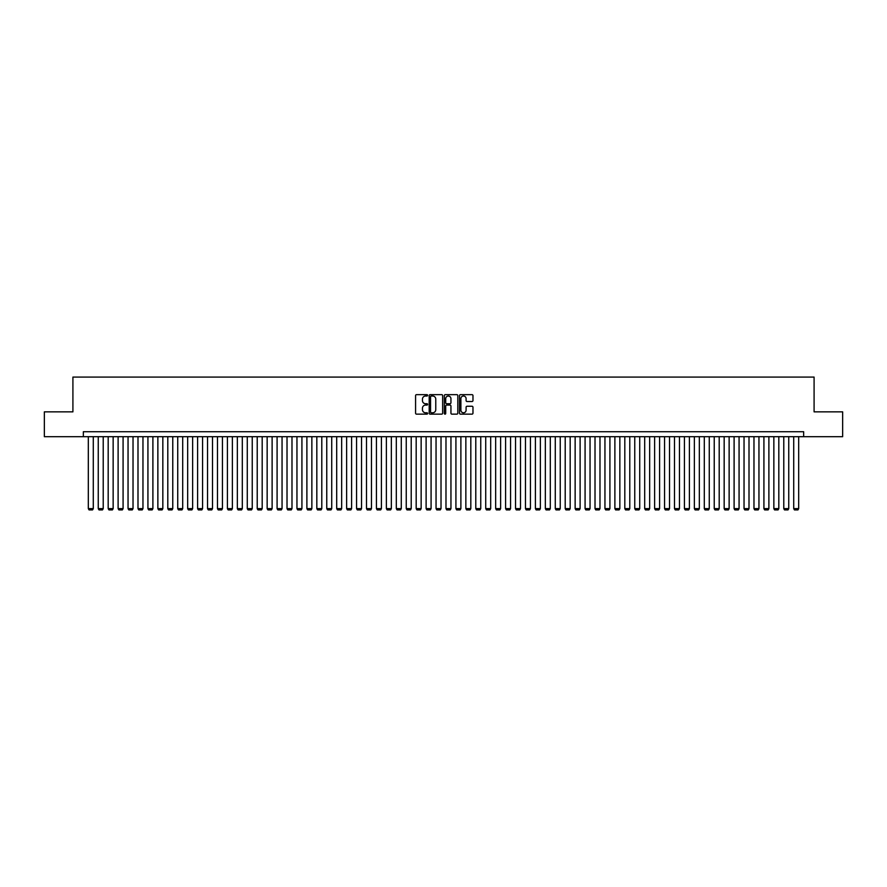 <?xml version="1.0" encoding="UTF-8"?>
<svg xmlns="http://www.w3.org/2000/svg" width="887" height="887" viewBox="0 0 887 887"><rect width="100%" height="100%" fill="white"/><g stroke="black" fill="none" stroke-linecap="round" stroke-linejoin="round"><path stroke-width="1.33" d="M427.601 395.336A0.687 0.687 0 0 0 426.924 394.648L416.557 394.648A0.976 0.976 0 0 0 415.582 395.624L415.582 413.187A0.976 0.976 0 0 0 416.557 414.151L426.924 414.151A0.687 0.687 0 0 0 427.601 413.475A0.687 0.687 0 0 0 426.924 412.788L425.583 412.788A3.116 3.116 0 0 1 422.456 409.672L422.456 408.208A3.116 3.116 0 0 1 425.583 405.082L426.924 405.082A0.687 0.687 0 0 0 427.601 404.405A0.687 0.687 0 0 0 426.924 403.718L425.583 403.718A3.116 3.116 0 0 1 422.456 400.602L422.456 399.139A3.116 3.116 0 0 1 425.583 396.023L426.924 396.023A0.687 0.687 0 0 0 427.601 395.336M472.006 401.523A0.976 0.976 0 0 0 472.971 400.547L472.971 395.624A0.976 0.976 0 0 0 472.006 394.648L460.497 394.648A0.976 0.976 0 0 0 459.521 395.624L459.521 413.187A0.976 0.976 0 0 0 460.497 414.151L472.006 414.151A0.976 0.976 0 0 0 472.971 413.187L472.971 407.233A0.976 0.976 0 0 0 472.006 406.257L467.072 406.257A0.976 0.976 0 0 0 466.096 407.233L466.096 410.182A2.606 2.606 0 0 1 463.491 412.788A2.606 2.606 0 0 1 460.885 410.182L460.885 398.629A2.606 2.606 0 0 1 463.491 396.023A2.606 2.606 0 0 1 466.096 398.629L466.096 400.547A0.976 0.976 0 0 0 467.072 401.523L472.006 401.523M83.345 436.692L44.35 436.692L44.35 411.856L72.911 411.856L72.911 377.086L814.089 377.086L814.089 411.856L842.65 411.856L842.65 436.692L803.655 436.692L803.655 431.725L83.345 431.725L83.345 436.692L803.655 436.692M442.646 395.624A0.976 0.976 0 0 0 441.671 394.648L430.162 394.648A0.976 0.976 0 0 0 429.186 395.624L429.186 413.187A0.976 0.976 0 0 0 430.162 414.151L441.671 414.151A0.976 0.976 0 0 0 442.646 413.187L442.646 395.624M445.329 394.648L456.838 394.648A0.976 0.976 0 0 1 457.814 395.624L457.814 413.187A0.976 0.976 0 0 1 456.838 414.151L451.915 414.151A0.976 0.976 0 0 1 450.94 413.187L450.94 406.058A0.976 0.976 0 0 0 449.964 405.082L446.693 405.082A0.976 0.976 0 0 0 445.717 406.058L445.717 413.475A0.687 0.687 0 0 1 445.041 414.151A0.687 0.687 0 0 1 444.354 413.475L444.354 395.624A0.976 0.976 0 0 1 445.329 394.648M431.237 396.023A0.687 0.687 0 0 0 430.55 396.7L430.55 412.111A0.687 0.687 0 0 0 431.237 412.788L432.645 412.788A3.116 3.116 0 0 0 435.772 409.672L435.772 399.139A3.116 3.116 0 0 0 432.645 396.023L431.237 396.023M450.94 398.673A2.606 2.606 0 0 0 448.323 396.068A2.606 2.606 0 0 0 445.717 398.673L445.717 402.742A0.976 0.976 0 0 0 446.693 403.718L449.964 403.718A0.976 0.976 0 0 0 450.94 402.742L450.94 398.673M93.279 436.692L93.279 508.628L88.312 508.628L88.312 436.692M93.279 508.628L92.536 509.914L89.055 509.914L88.312 508.628M103.214 436.692L103.214 508.628L98.246 508.628L98.246 436.692M103.214 508.628L102.471 509.914L98.989 509.914L98.246 508.628M113.148 436.692L113.148 508.628L108.181 508.628L108.181 436.692M113.148 508.628L112.405 509.914L108.935 509.914L108.181 508.628M123.082 436.692L123.082 508.628L118.115 508.628L118.115 436.692M123.082 508.628L122.339 509.914L118.869 509.914L118.115 508.628M133.028 436.692L133.028 508.628L128.05 508.628L128.05 436.692M133.028 508.628L132.274 509.914L128.803 509.914L128.05 508.628M142.962 436.692L142.962 508.628L137.995 508.628L137.995 436.692M142.962 508.628L142.208 509.914L138.738 509.914L137.995 508.628M152.897 436.692L152.897 508.628L147.929 508.628L147.929 436.692M152.897 508.628L152.143 509.914L148.672 509.914L147.929 508.628M162.831 436.692L162.831 508.628L157.864 508.628L157.864 436.692M162.831 508.628L162.088 509.914L158.607 509.914L157.864 508.628M172.765 436.692L172.765 508.628L167.798 508.628L167.798 436.692M172.765 508.628L172.023 509.914L168.541 509.914L167.798 508.628M182.7 436.692L182.7 508.628L177.733 508.628L177.733 436.692M182.7 508.628L181.957 509.914L178.475 509.914L177.733 508.628M192.634 436.692L192.634 508.628L187.667 508.628L187.667 436.692M192.634 508.628L191.891 509.914L188.41 509.914L187.667 508.628M202.569 436.692L202.569 508.628L197.601 508.628L197.601 436.692M202.569 508.628L201.826 509.914L198.344 509.914L197.601 508.628M212.503 436.692L212.503 508.628L207.536 508.628L207.536 436.692M212.503 508.628L211.76 509.914L208.279 509.914L207.536 508.628M222.437 436.692L222.437 508.628L217.47 508.628L217.47 436.692M222.437 508.628L221.695 509.914L218.213 509.914L217.47 508.628M232.372 436.692L232.372 508.628L227.405 508.628L227.405 436.692M232.372 508.628L231.629 509.914L228.147 509.914L227.405 508.628M242.306 436.692L242.306 508.628L237.339 508.628L237.339 436.692M242.306 508.628L241.563 509.914L238.093 509.914L237.339 508.628M252.241 436.692L252.241 508.628L247.273 508.628L247.273 436.692M252.241 508.628L251.498 509.914L248.027 509.914L247.273 508.628M262.186 436.692L262.186 508.628L257.219 508.628L257.219 436.692M262.186 508.628L261.432 509.914L257.962 509.914L257.219 508.628M272.121 436.692L272.121 508.628L267.153 508.628L267.153 436.692M272.121 508.628L271.367 509.914L267.896 509.914L267.153 508.628M282.055 436.692L282.055 508.628L277.088 508.628L277.088 436.692M282.055 508.628L281.301 509.914L277.831 509.914L277.088 508.628M291.989 436.692L291.989 508.628L287.022 508.628L287.022 436.692M291.989 508.628L291.246 509.914L287.765 509.914L287.022 508.628M301.924 436.692L301.924 508.628L296.957 508.628L296.957 436.692M301.924 508.628L301.181 509.914L297.699 509.914L296.957 508.628M311.858 436.692L311.858 508.628L306.891 508.628L306.891 436.692M311.858 508.628L311.115 509.914L307.634 509.914L306.891 508.628M321.793 436.692L321.793 508.628L316.825 508.628L316.825 436.692M321.793 508.628L321.05 509.914L317.568 509.914L316.825 508.628M331.727 436.692L331.727 508.628L326.76 508.628L326.76 436.692M331.727 508.628L330.984 509.914L327.503 509.914L326.76 508.628M341.661 436.692L341.661 508.628L336.694 508.628L336.694 436.692M341.661 508.628L340.918 509.914L337.437 509.914L336.694 508.628M351.596 436.692L351.596 508.628L346.629 508.628L346.629 436.692M351.596 508.628L350.853 509.914L347.371 509.914L346.629 508.628M361.53 436.692L361.53 508.628L356.563 508.628L356.563 436.692M361.53 508.628L360.787 509.914L357.317 509.914L356.563 508.628M371.465 436.692L371.465 508.628L366.497 508.628L366.497 436.692M371.465 508.628L370.722 509.914L367.251 509.914L366.497 508.628M381.41 436.692L381.41 508.628L376.432 508.628L376.432 436.692M381.41 508.628L380.656 509.914L377.186 509.914L376.432 508.628M391.344 436.692L391.344 508.628L386.377 508.628L386.377 436.692M391.344 508.628L390.59 509.914L387.12 509.914L386.377 508.628M401.279 436.692L401.279 508.628L396.312 508.628L396.312 436.692M401.279 508.628L400.525 509.914L397.054 509.914L396.312 508.628M411.213 436.692L411.213 508.628L406.246 508.628L406.246 436.692M411.213 508.628L410.47 509.914L406.989 509.914L406.246 508.628M421.148 436.692L421.148 508.628L416.18 508.628L416.18 436.692M421.148 508.628L420.405 509.914L416.923 509.914L416.18 508.628M431.082 436.692L431.082 508.628L426.115 508.628L426.115 436.692M431.082 508.628L430.339 509.914L426.858 509.914L426.115 508.628M441.016 436.692L441.016 508.628L436.049 508.628L436.049 436.692M441.016 508.628L440.274 509.914L436.792 509.914L436.049 508.628M450.951 436.692L450.951 508.628L445.984 508.628L445.984 436.692M450.951 508.628L450.208 509.914L446.726 509.914L445.984 508.628M460.885 436.692L460.885 508.628L455.918 508.628L455.918 436.692M460.885 508.628L460.142 509.914L456.661 509.914L455.918 508.628M470.82 436.692L470.82 508.628L465.852 508.628L465.852 436.692M470.82 508.628L470.077 509.914L466.595 509.914L465.852 508.628M480.754 436.692L480.754 508.628L475.787 508.628L475.787 436.692M480.754 508.628L480.011 509.914L476.53 509.914L475.787 508.628M490.688 436.692L490.688 508.628L485.721 508.628L485.721 436.692M490.688 508.628L489.946 509.914L486.475 509.914L485.721 508.628M500.623 436.692L500.623 508.628L495.656 508.628L495.656 436.692M500.623 508.628L499.88 509.914L496.41 509.914L495.656 508.628M510.568 436.692L510.568 508.628L505.59 508.628L505.59 436.692M510.568 508.628L509.814 509.914L506.344 509.914L505.59 508.628M520.503 436.692L520.503 508.628L515.535 508.628L515.535 436.692M520.503 508.628L519.749 509.914L516.278 509.914L515.535 508.628M530.437 436.692L530.437 508.628L525.47 508.628L525.47 436.692M530.437 508.628L529.683 509.914L526.213 509.914L525.47 508.628M540.371 436.692L540.371 508.628L535.404 508.628L535.404 436.692M540.371 508.628L539.629 509.914L536.147 509.914L535.404 508.628M550.306 436.692L550.306 508.628L545.339 508.628L545.339 436.692M550.306 508.628L549.563 509.914L546.082 509.914L545.339 508.628M560.24 436.692L560.24 508.628L555.273 508.628L555.273 436.692M560.24 508.628L559.497 509.914L556.016 509.914L555.273 508.628M570.175 436.692L570.175 508.628L565.207 508.628L565.207 436.692M570.175 508.628L569.432 509.914L565.95 509.914L565.207 508.628M580.109 436.692L580.109 508.628L575.142 508.628L575.142 436.692M580.109 508.628L579.366 509.914L575.885 509.914L575.142 508.628M590.043 436.692L590.043 508.628L585.076 508.628L585.076 436.692M590.043 508.628L589.301 509.914L585.819 509.914L585.076 508.628M599.978 436.692L599.978 508.628L595.011 508.628L595.011 436.692M599.978 508.628L599.235 509.914L595.754 509.914L595.011 508.628M609.912 436.692L609.912 508.628L604.945 508.628L604.945 436.692M609.912 508.628L609.169 509.914L605.699 509.914L604.945 508.628M619.847 436.692L619.847 508.628L614.879 508.628L614.879 436.692M619.847 508.628L619.104 509.914L615.633 509.914L614.879 508.628M629.781 436.692L629.781 508.628L624.814 508.628L624.814 436.692M629.781 508.628L629.038 509.914L625.568 509.914L624.814 508.628M639.727 436.692L639.727 508.628L634.759 508.628L634.759 436.692M639.727 508.628L638.973 509.914L635.502 509.914L634.759 508.628M649.661 436.692L649.661 508.628L644.694 508.628L644.694 436.692M649.661 508.628L648.907 509.914L645.437 509.914L644.694 508.628M659.595 436.692L659.595 508.628L654.628 508.628L654.628 436.692M659.595 508.628L658.853 509.914L655.371 509.914L654.628 508.628M669.53 436.692L669.53 508.628L664.563 508.628L664.563 436.692M669.53 508.628L668.787 509.914L665.305 509.914L664.563 508.628M679.464 436.692L679.464 508.628L674.497 508.628L674.497 436.692M679.464 508.628L678.721 509.914L675.24 509.914L674.497 508.628M689.399 436.692L689.399 508.628L684.431 508.628L684.431 436.692M689.399 508.628L688.656 509.914L685.174 509.914L684.431 508.628M699.333 436.692L699.333 508.628L694.366 508.628L694.366 436.692M699.333 508.628L698.59 509.914L695.109 509.914L694.366 508.628M709.267 436.692L709.267 508.628L704.3 508.628L704.3 436.692M709.267 508.628L708.525 509.914L705.043 509.914L704.3 508.628M719.202 436.692L719.202 508.628L714.235 508.628L714.235 436.692M719.202 508.628L718.459 509.914L714.977 509.914L714.235 508.628M729.136 436.692L729.136 508.628L724.169 508.628L724.169 436.692M729.136 508.628L728.393 509.914L724.912 509.914L724.169 508.628M739.071 436.692L739.071 508.628L734.103 508.628L734.103 436.692M739.071 508.628L738.328 509.914L734.857 509.914L734.103 508.628M749.005 436.692L749.005 508.628L744.038 508.628L744.038 436.692M749.005 508.628L748.262 509.914L744.792 509.914L744.038 508.628M758.95 436.692L758.95 508.628L753.972 508.628L753.972 436.692M758.95 508.628L758.197 509.914L754.726 509.914L753.972 508.628M768.885 436.692L768.885 508.628L763.918 508.628L763.918 436.692M768.885 508.628L768.131 509.914L764.661 509.914L763.918 508.628M778.819 436.692L778.819 508.628L773.852 508.628L773.852 436.692M778.819 508.628L778.065 509.914L774.595 509.914L773.852 508.628M788.754 436.692L788.754 508.628L783.786 508.628L783.786 436.692M788.754 508.628L788.011 509.914L784.529 509.914L783.786 508.628M798.688 436.692L798.688 508.628L793.721 508.628L793.721 436.692M798.688 508.628L797.945 509.914L794.464 509.914L793.721 508.628"/></g></svg>

